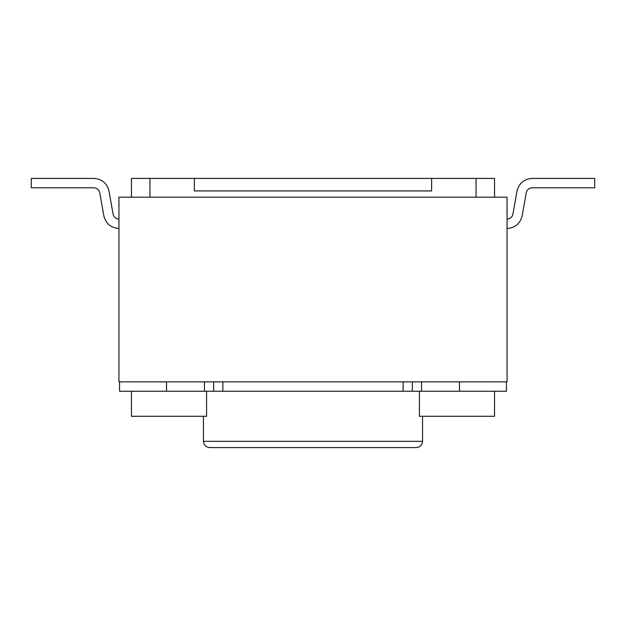 <?xml version="1.0" encoding="UTF-8"?>
<svg xmlns="http://www.w3.org/2000/svg" width="626" height="626" viewBox="0 0 626 626"><rect width="100%" height="100%" fill="white"/><g stroke="black" fill="none" stroke-linecap="round" stroke-linejoin="round"><path stroke-width="0.94" d="M118.94 197.19L507.06 197.19L507.06 381.86L507.06 197.19L118.94 197.19L118.94 381.86L118.94 197.19M476.073 178.41L494.54 178.41L494.54 197.19L494.54 178.41L431.627 178.41L476.073 178.41L476.073 197.19L476.073 178.41M131.46 178.41L431.627 178.41L431.627 190.93L194.373 190.93L194.373 178.41L149.927 178.41L149.927 197.19L149.927 178.41L131.46 178.41L131.46 197.19L131.46 178.41M118.94 381.86L507.06 381.86L118.94 381.86M506.434 391.25L119.566 391.25L119.566 381.86L119.566 391.25L204.452 391.25L204.452 381.86L204.452 391.25L403.144 391.25L403.144 381.86L403.144 391.25L412.346 391.25L412.346 381.86L412.346 391.25L459.484 391.25L459.484 381.86L459.484 391.25L506.434 391.25L506.434 381.86L506.434 391.25M166.516 381.86L166.516 391.25L166.516 381.86M222.856 381.86L222.856 391.25L222.856 381.86M421.548 381.86L421.548 391.25L421.548 381.86M494.54 391.25L494.54 416.29L494.54 391.25M419.42 416.29L494.54 416.29L419.42 416.29L419.42 391.25M206.58 391.25L206.58 416.29L206.58 391.25M131.46 416.29L206.58 416.29L131.46 416.29L131.46 391.25M213.654 381.86L213.654 391.25L213.654 381.86M422.55 416.29L422.55 441.33L422.55 416.29M203.45 441.33L422.55 441.33L203.45 441.33C203.849 445.102 205.938 447.191 209.71 447.59L416.29 447.59L209.71 447.59C205.938 447.191 203.849 445.102 203.45 441.33L203.45 416.29M431.627 190.93L431.627 178.41L194.373 178.41L194.373 190.93L431.627 190.93M31.3 187.8L31.3 178.41L93.9 178.41L31.3 178.41L31.3 187.8L93.9 187.8C97.022 188.043 98.978 189.678 99.753 192.714L103.838 215.821C105.857 223.638 110.888 227.864 118.94 228.49C110.888 227.864 105.857 223.638 103.838 215.821L99.753 192.714C98.978 189.678 97.022 188.043 93.9 187.8L31.3 187.8M118.94 219.1C115.818 218.857 113.862 217.222 113.087 214.186L109.002 191.079C106.983 183.261 101.952 179.036 93.9 178.41C101.952 179.036 106.983 183.261 109.002 191.079L113.087 214.186C113.862 217.222 115.818 218.857 118.94 219.1M594.7 178.41L594.7 187.8L594.7 178.41L532.1 178.41C524.048 179.036 519.017 183.261 516.998 191.079L512.913 214.186C512.138 217.222 510.182 218.857 507.06 219.1C510.182 218.857 512.138 217.222 512.913 214.186L516.998 191.079C519.017 183.261 524.048 179.036 532.1 178.41L594.7 178.41M507.06 228.49C515.112 227.864 520.143 223.638 522.162 215.821L526.247 192.714C527.022 189.678 528.978 188.043 532.1 187.8L594.7 187.8L532.1 187.8C528.978 188.043 527.022 189.678 526.247 192.714L522.162 215.821C520.143 223.638 515.112 227.864 507.06 228.49M422.55 441.33C422.151 445.109 420.069 447.191 416.29 447.59"/></g></svg>

